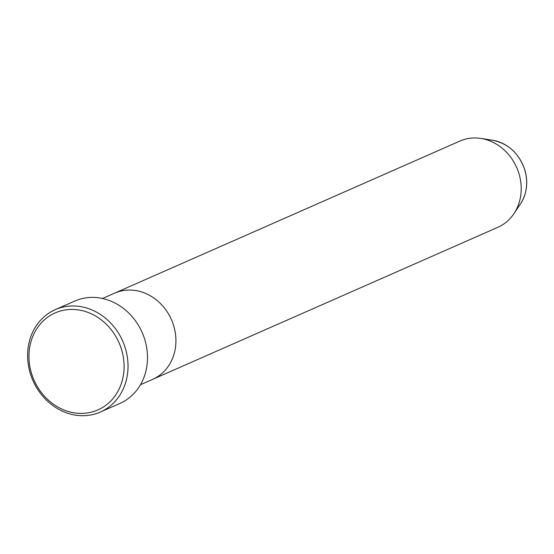 <?xml version="1.0" encoding="UTF-8"?>
<svg xmlns="http://www.w3.org/2000/svg" width="554" height="554" viewBox="0 0 554 554"><rect width="100%" height="100%" fill="white"/><g stroke="black" fill="none" stroke-linecap="round" stroke-linejoin="round"><path stroke-width="0.83" d="M122.115 351.485A52.997 46.439 -113.8 0 0 62.948 310.378A52.997 46.439 -113.8 0 0 30.934 371.339A52.997 46.439 -113.8 0 0 90.101 412.446A52.997 46.439 -113.8 0 0 122.115 351.485M29.701 371.319A55.94 49.022 66.2 0 1 55.275 309.644A55.94 49.022 66.2 0 1 125.945 350.363A55.94 49.022 66.2 0 1 100.371 412.031A55.94 49.022 66.2 0 1 29.701 371.319M520.511 203.83A39.805 34.881 -113.8 0 0 525.185 171.421A39.805 34.881 -113.8 0 0 492.492 140.21C508.891 143.666 519.804 154.047 525.247 171.345C528.218 183.353 526.639 194.177 520.511 203.83L513.918 213.699A47.111 41.28 -113.8 0 1 497.914 227.278L152.627 379.365A47.111 41.28 -113.8 0 0 174.164 327.435A47.111 41.28 -113.8 0 0 114.65 293.142L102.497 298.495M100.371 412.031L119.844 403.457A55.94 49.022 -113.8 0 0 145.418 341.79A55.94 49.022 -113.8 0 0 74.742 301.071L55.275 309.644M513.918 213.699A47.111 41.28 -113.8 0 0 519.444 175.348A47.111 41.28 -113.8 0 0 480.754 138.41A47.111 41.28 -113.8 0 0 459.938 141.055L114.65 293.142A47.111 41.28 -113.8 0 1 174.164 327.435A47.111 41.28 -113.8 0 1 152.627 379.365L140.481 384.718M492.492 140.21L480.754 138.41"/></g></svg>
